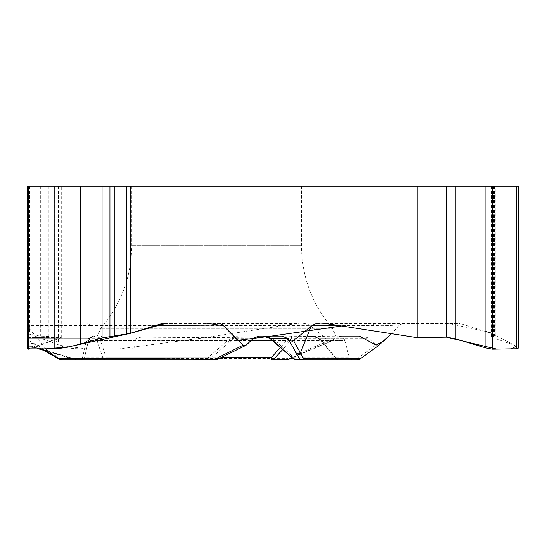 <?xml version="1.0" encoding="UTF-8"?>
<svg xmlns="http://www.w3.org/2000/svg" width="546" height="546" viewBox="0 0 546 546"><rect width="100%" height="100%" fill="white"/><g stroke="black" fill="none" stroke-linecap="round" stroke-linejoin="round"><path stroke-width="0.41" stroke-dasharray="2.73 2.05" d="M310.251 325.655L307.2 323.983L301.522 323.055L296.587 323.505L205.084 337.66L205.084 186.09L27.614 186.09L27.614 333.374L27.614 323L27.614 324.952L310.251 325.655L311.097 326.358L300.389 352.859L298.546 355.18L292.049 357.596M43.612 350.32L75.457 359.78A2.976 0.348 106.9 0 0 75.86 359.213L27.614 345.154L27.614 324.952M27.614 339.899L27.614 336.097L27.614 339.899L54.88 355.275L51.01 354.49M27.614 337.66L27.614 323.089L27.614 337.66M205.084 186.09L491.994 186.09L491.994 333.374L460.101 323.505A14.879 12.886 -90 0 0 456.77 323L403.569 323L399.379 324.952C389.858 325.341 386.759 326.092 372.938 325.423L339.496 325.655M417.117 323L402.511 323.109L391.345 333.674L399.379 324.952M376.01 345.106L379.033 345.154M359.678 359.275A2.976 2.621 -127.7 0 1 356.477 359.213L375.928 345.031L368.652 338.186L363.527 336.097L340.288 336.097L335.169 338.186L331.763 340.943L328.583 340.772L311.097 326.358M301.426 186.09L131.777 186.09L301.426 186.09L301.426 245.4L131.777 245.4L301.426 245.4C301.781 276.767 312.107 304.409 332.405 328.33L100.805 328.33L332.405 328.33L335.913 336.097L97.29 336.097L335.913 336.097M27.675 186.09L61.268 186.09L27.675 186.09M518.7 186.09L491.994 186.09M258.674 336.097L94.315 336.097L95.475 336.097L90.356 337.967L88.582 340.622A2.976 2.191 18 0 1 88.534 340.779A2.976 2.191 18 0 1 86.172 342.13L88.684 338.186A2.976 1.652 -133.7 0 0 90.274 338.056L88.541 340.772L86.916 346.246L88.425 340.622L84.5 357.698A2.976 2.266 8.6 0 1 82.105 359.213L61.855 359.213A2.976 1.891 -60.6 0 1 60.388 359.671M27.614 336.097L95.475 336.097L88.684 338.186L27.614 338.186L97.754 338.186L101.774 336.097L27.614 336.097M75.86 359.213L103.303 359.213A2.976 2.136 -23.1 0 0 106.156 357.698L100.587 340.622L100.191 337.967L101.774 336.097L291.707 336.097L291.441 338.186A2.976 2.375 -162.5 0 1 288.848 337.967L280.507 347.345M340.288 336.097L291.707 336.097L288.848 337.967M335.708 358.531A2.976 1.774 -37.2 0 1 335.619 357.698L321.812 340.622L318.086 337.967L310.435 336.097L363.527 336.097M318.086 337.967A2.976 0.457 125.5 0 0 318.079 338.329A2.976 0.457 125.5 0 0 318.434 338.186L314.953 336.684L310.435 336.097L338.889 336.097L281.913 336.097M27.614 323.089L86.125 323A6.102 4.791 -90 0 1 89.954 325.423L27.614 325.655M165.431 323L218.632 323M45.844 348.914L27.614 326.358M155.303 325.614L89.954 325.423M231.531 337.967A2.976 1.843 -137.1 0 0 233.627 338.186L237.606 336.097L231.531 337.967L227.416 340.622L208.033 357.698L84.5 357.698A2.976 2.962 -90 0 1 81.641 359.91L215.643 359.91M246.273 345.031L217.479 359.213A2.976 2.273 -116.6 0 1 216.96 359.602M27.675 349.003L58.094 338.936L61.268 337.414L27.675 337.66M54.88 355.275L61.855 359.213A2.976 0.717 90 0 1 61.391 359.91L81.641 359.91M90.875 337.544L90.356 337.967M293.714 359.091A2.976 0.887 -47.9 0 1 294.076 357.698L275.123 340.622L270.611 337.967L267.117 336.623L262.633 336.097M94.315 336.097C91.332 336.275 89.367 337.783 88.425 340.622L227.416 340.622A2.976 0.696 -131.4 0 0 229.497 342.13L233.627 338.186L253.549 338.186M216.653 359.718A2.976 2.86 90 0 0 217.479 359.213L209.684 359.213A2.976 0.369 49.8 0 1 208.033 357.698L207.842 359.91A2.976 2.86 90 0 0 209.684 359.213L229.497 342.13M269.895 338.343A2.976 0.723 126.3 0 0 270.611 337.967M274.481 342.096A2.976 0.56 130.9 0 1 275.123 340.622L344.785 340.622C343.837 337.783 341.871 336.275 338.889 336.097M321.765 323.089L377.457 323A6.102 5.665 -90 0 0 372.938 325.423M456.77 323L403.569 323M491.994 333.374L495.727 335.654L491.038 336.677L493.502 337.967L511.145 344.069C516.045 345.782 518.563 347.099 518.7 348.007M313.964 336.52L318.079 338.329L321.942 341.816A2.976 1.529 138.5 0 1 321.812 340.622L344.785 340.622L349.365 357.698L294.076 357.698A2.976 1.734 -90 0 0 295.755 359.91L357.848 359.91A2.976 2.976 0 0 1 356.831 359.725M356.477 359.213L336.821 359.213A2.976 1.774 -37.2 0 1 335.831 358.729L321.942 341.816A2.976 1.529 138.5 0 0 322.795 342.13L318.434 338.186L368.652 338.186M335.169 338.186L291.441 338.186L289.046 342.13A2.976 1.638 -140.3 0 1 286.111 340.622L272.727 340.622M300.43 323.089L186.227 323A6.102 0.874 90 0 1 186.923 325.423M27.614 323L186.227 323L27.614 323M328.583 340.772L286.909 358.64L173.997 358.422L75.409 359.275L27.614 345.154M75.457 359.78A2.976 0.348 106.9 0 1 75.409 359.275A2.976 1.481 90 0 0 76.317 359.91L272.413 359.91L76.317 359.91A2.976 2.976 0 0 1 75.457 359.78M27.614 333.374L29.559 334.248L40.329 336.152L48.321 336.445L54.259 337.967L58.415 344.069C61.125 346.915 67.936 348.485 78.849 348.778L129.033 349.181L134.091 347.939L135.913 338.936C136.534 337.824 138.937 337.237 143.107 337.162L205.084 337.66M100.191 337.967A2.976 2.3 -154.9 0 1 97.754 338.186L97.522 342.13A2.976 2.232 165.9 0 0 100.587 340.622L250.962 340.622M288.076 359.671A2.976 0.792 66.8 0 1 286.909 358.64L286.909 359.91M516.141 346.055L491.557 333.244M485.817 331.463L446.485 323M339.592 336.138L205.084 337.66L117.745 349.092L86.05 348.833L59.855 345.325L27.614 333.374L27.614 337.66L56.559 337.216L50.375 341.4L28.412 348.491M296.587 323.505L162.101 323.505M86.172 342.13L82.105 359.213M352.238 359.91L349.365 357.698L335.619 357.698A2.976 2.669 90 0 0 338.199 359.91A2.976 2.143 90 0 1 336.821 359.213L322.795 342.13M325.614 323.505L460.101 323.505M289.046 342.13L282.828 349.385M297.468 355.275L333.347 339.899M300.389 352.859L301.761 353.433L301.549 353.863L332.057 340.82M220.761 357.698L106.156 357.698A2.976 2.477 90 0 1 103.767 359.91A2.976 0.717 -90 0 1 103.303 359.213L97.522 342.13M27.614 340.772L42.138 348.969M51.611 353.433L49.713 353.726M29.907 186.09L29.907 347.939M58.094 186.09L58.094 338.936M60.224 186.09L60.224 337.162M493.843 186.09L493.843 334.248M494.615 186.09L494.615 336.152M491.557 186.09L491.557 336.445M493.502 186.09L493.502 337.967M511.145 186.09L511.145 344.069M78.849 186.09L78.849 348.778M129.033 186.09L129.033 349.181M134.091 186.09L134.091 347.939M29.559 186.09L29.559 334.248M40.329 186.09L40.329 336.152M48.321 186.09L48.321 336.445M54.259 186.09L54.259 337.967M58.415 186.09L58.415 344.069M135.913 186.09L135.913 338.936M143.107 186.09L143.107 337.162M86.125 323L27.669 323.055M131.777 186.09L131.777 245.4C131.429 276.767 121.103 304.409 100.805 328.33L97.29 336.097M377.457 323L320.666 323.055M335.572 358.333A2.976 2.976 0 0 0 338.199 359.91M301.556 353.89L292.328 357.848M186.227 323L301.474 323.055M27.675 345.727L39.114 349.017M41.243 348.983L27.675 341.332M90.759 337.64L90.274 338.056M61.268 337.797L61.268 186.09M495.727 335.326L495.727 186.09M491.038 336.916L491.038 186.09"/><path stroke-width="0.82" d="M27.675 337.66L27.614 345.154M27.614 337.66L27.614 186.09L130.207 186.09L130.207 333.374L162.101 323.505A14.879 12.886 -90 0 1 165.431 323L218.632 323L222.823 324.952L155.303 325.614M339.496 325.655L311.95 325.655L315.001 323.983L320.679 323.055L325.614 323.505L417.117 337.66L417.117 186.09L130.207 186.09M311.95 325.655L292.786 341.195L290.247 340.861L287.032 338.186L281.913 336.097L258.674 336.097L253.549 338.186L246.273 345.031L244.635 345.714L243.168 345.154L222.823 324.952M378.644 345.427L391.345 333.674L384.036 340.745L376.01 345.106M417.117 186.09L518.7 186.09L518.7 347.065M51.01 354.49L49.502 353.371L45.844 348.914M42.138 348.969L59.282 358.64L118.775 358.422L214.721 359.275L243.168 345.154M311.097 326.358L300.389 352.859L297.468 355.275L299.672 359.213A2.976 2.682 -29.3 0 0 303.624 358.64L357.043 358.422C363.459 358.899 358.033 359.186 359.678 359.275L379.033 345.154M262.633 336.097L269.683 338.186A2.976 0.723 126.3 0 0 269.765 338.308A2.976 0.723 126.3 0 0 269.895 338.343M245.686 345.447L216.974 359.596A2.976 2.273 -116.6 0 1 214.721 359.275A2.976 1.495 -90 0 0 215.643 359.91L61.391 359.91A2.976 2.58 -90 0 1 59.282 358.64A2.976 1.891 -60.6 0 0 59.944 359.534A2.976 1.891 -60.6 0 0 60.388 359.671M130.207 333.374L102.047 337.967L80.248 344.069C69.69 346.915 61.213 348.485 54.818 348.778L27.675 349.003M82.105 359.213A2.976 0.717 -90 0 1 81.641 359.91M287.032 338.186L269.683 338.186L274.59 342.13A2.976 0.56 130.9 0 1 274.481 342.096M293.618 340.772L303.624 358.64A2.976 2.58 -90 0 1 301.508 359.91L295.755 359.91A2.976 2.86 90 0 1 293.919 359.213L274.59 342.13M518.7 348.007L516.141 348.778L492.362 349.181L485.817 347.939L455.808 338.936L446.485 337.162L417.117 337.66M378.856 345.29L359.671 359.282A2.976 2.976 -90 0 1 357.848 359.91L301.508 359.91A2.976 2.86 -90 0 1 299.672 359.213L293.919 359.213M280.507 347.345L271.232 357.698A2.976 1.385 43.7 0 0 273.792 359.213A2.976 2.143 90 0 1 272.413 359.91L286.909 359.91L272.413 359.91A2.976 1.222 90 0 1 271.232 357.698L220.761 357.698M288.083 359.664A2.976 2.976 0 0 1 286.909 359.91A2.976 2.143 -90 0 0 288.288 359.213A2.976 0.792 66.8 0 1 288.076 359.671L292.328 357.848M491.557 333.244L485.817 331.463M446.485 323L417.117 323M375.928 345.031L359.323 336.097L340.192 336.097M340.158 336.097L339.592 336.138M28.412 348.491L27.866 348.785M27.798 348.833L45.072 348.921L68.134 346.969L130.207 333.374L167.117 323L205.187 323L223.498 325.723L237.715 340.335L271.601 336.097L341.646 325.989L417.117 337.66L446.485 337.162L446.485 186.09M446.56 337.162L496.669 349.106L511.465 348.853L516.141 346.055M297.468 355.275L288.854 339.899M296.437 353.433L300.389 352.859M216.974 359.596A2.976 2.976 0 0 1 215.643 359.91A2.976 2.86 90 0 0 216.653 359.718M282.828 349.385L273.792 359.213L288.288 359.213L292.049 357.596M250.962 340.622L272.727 340.622M49.7 353.719L49.038 352.859M76.317 359.91A2.976 0.717 -90 0 1 75.86 359.213M54.818 186.09L54.818 348.778M28.412 186.09L28.412 349.181M126.413 186.09L126.413 334.248M114.865 186.09L114.865 336.152M109.93 186.09L109.93 336.445M102.047 186.09L102.047 337.967M80.248 186.09L80.248 344.069M516.141 186.09L516.141 348.778M492.362 186.09L492.362 349.181M485.817 186.09L485.817 347.939M455.808 186.09L455.808 338.936M61.391 359.91A2.976 2.976 0 0 1 59.93 359.521L41.243 348.983M263.329 336.118L269.765 338.302L293.762 359.138A2.976 2.976 0 0 0 295.755 359.91M357.848 359.91A2.976 2.976 0 0 0 359.671 359.282M39.114 349.017L43.612 350.32M27.675 341.332L27.3 341.12M27.675 348.737L27.675 186.09"/></g></svg>
